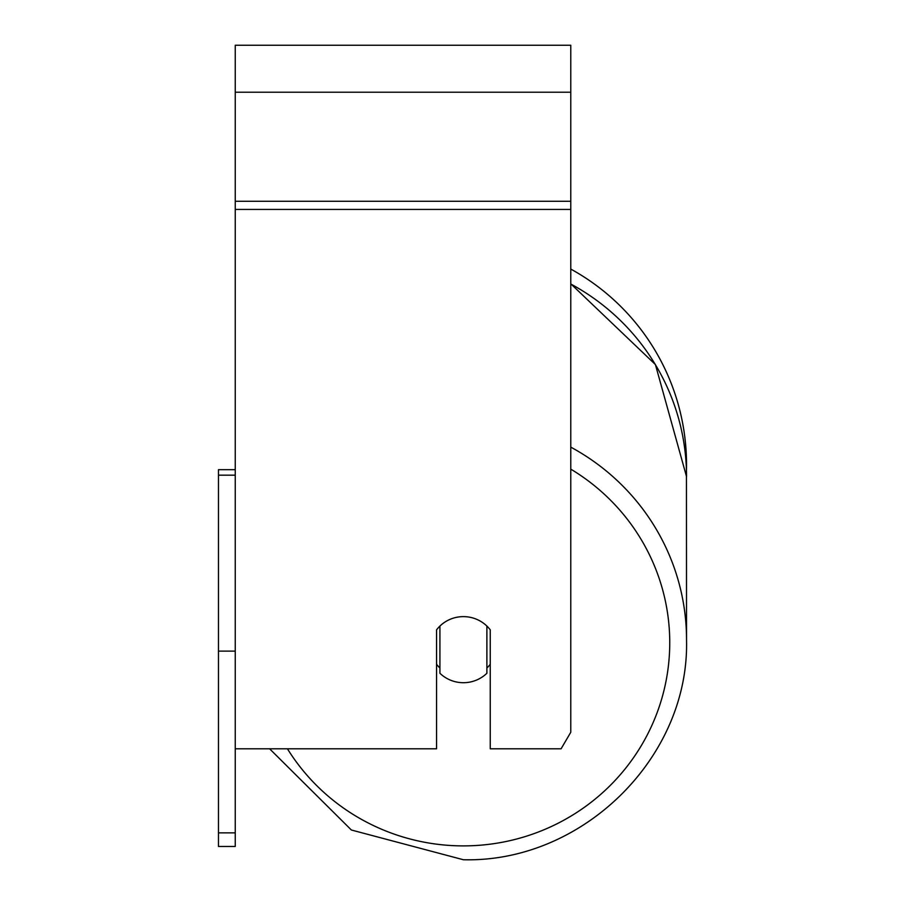 <?xml version="1.0" encoding="UTF-8"?>
<svg xmlns="http://www.w3.org/2000/svg" width="905" height="905" viewBox="0 0 905 905"><rect width="100%" height="100%" fill="white"/><g stroke="black" fill="none" stroke-linecap="round" stroke-linejoin="round"><path stroke-width="1.36" d="M463.405 682.709A33.553 33.044 0 0 1 439.921 673.263L439.921 626.068A33.553 33.044 0 0 1 486.89 626.068L486.89 673.263A33.553 33.044 0 0 1 463.405 682.709M439.921 668.014A33.553 33.044 0 0 1 436.561 664.247M490.25 664.247A33.553 33.044 0 0 1 486.89 668.014M235.243 748.797L436.561 748.797L436.561 629.846A33.553 33.044 0 0 1 490.25 629.846L490.25 748.797L561.089 748.797L570.772 732.269L570.772 45.25L235.243 45.25L235.243 832.86L218.467 832.86L218.467 846.469L235.243 846.469L235.243 832.86M686.533 464.65A223.128 223.128 0 0 0 570.772 269.068A223.128 223.128 0 0 1 686.442 470.679L686.533 639.756A223.128 219.734 180 0 0 570.772 447.138M235.243 475.17L218.467 475.17L218.467 469.684L235.243 469.684M218.467 475.17L218.467 651.125L235.243 651.125M218.467 651.125L218.467 832.86M570.772 469.141A206.351 203.218 0 0 1 662.075 697.585A206.351 203.218 0 0 1 463.405 845.892A206.351 203.218 0 0 1 287.428 748.797M570.772 284A223.128 219.734 0 0 1 686.533 476.63L655.401 364.557L570.772 283.785M570.772 209.428L235.243 209.428M570.772 92.219L235.243 92.219M570.772 201.272L235.243 201.272M269.611 748.797L351.378 830.009L463.405 859.75C582.549 862.793 689.587 757.406 686.533 639.756C689.587 757.394 582.56 862.793 463.405 859.75L351.378 830.009L269.611 748.797"/></g></svg>
